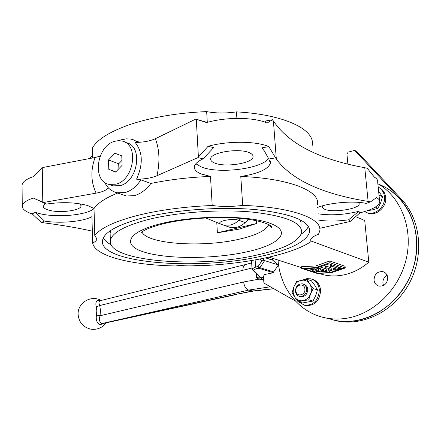 <?xml version="1.0" encoding="UTF-8"?>
<svg xmlns="http://www.w3.org/2000/svg" width="441" height="441" viewBox="0 0 441 441"><rect width="100%" height="100%" fill="white"/><g stroke="black" fill="none" stroke-linecap="round" stroke-linejoin="round"><path stroke-width="0.66" d="M320.453 267.075L325.965 268.916M325.701 268.293L326.781 270.763L318.997 268.183L317.807 268.431L318.931 270.554L314.185 268.999L312.994 269.131L314.676 271.65L312.84 271.584L304.439 268.867L316.82 267.941L329.124 263.883L340.358 267.731L338.556 268.525L331.654 266.171L330.474 266.656L331.549 269.495L326.88 267.93L325.701 268.293L325.557 266.651L326.737 266.287L330.849 267.676M330.474 266.656L330.326 264.991L331.246 264.611M329.344 270.983L331.423 270.57M334.113 269.892L336.566 269.142M333.672 268.167L334.184 270.757L333.148 267.985L337.756 269.545L341.312 268.062L342.541 268.481L330.386 272.428L318.143 273.299L313.827 271.904L316.836 271.97L315.734 270.272L320.442 271.81L321.627 271.695L320.535 269.633L328.253 272.18L329.433 271.959L328.385 269.556L333.01 271.099L334.184 270.757M329.036 269.771L329.433 271.959M301.633 268.415L315.817 267.61L329.907 262.687L345.242 267.974L331.345 272.742L317.338 273.481L301.633 268.415L301.495 266.728L315.679 265.967L329.752 260.973L345.088 266.298L345.242 267.974M44.458 221.057C60.197 223.714 83.106 221.625 91.926 216.663L92.66 243.079C95.284 241.767 96.695 240.378 96.899 238.917L94.787 235.544L94.021 208.51L87.858 205.616C75.88 202.314 62.038 201.802 46.344 204.078L33.29 198.042C26.278 200.39 22.601 203.058 22.265 206.041C22.215 209.111 25.517 211.724 32.176 213.891L41.393 222.485L44.458 221.057L35.401 212.33L37.634 213.058C53.835 218.119 86.579 215.566 94.021 208.582M203.174 158.81L213.642 147.614L208.069 146.313L197.899 157.63L203.174 158.81C197.728 161.334 194.79 163.98 194.36 166.764C194.095 169.609 196.388 172.018 201.25 173.991L210.489 176.417L212.204 205.478C221.536 206.785 231.707 206.763 242.71 205.407L240.775 176.455C258.277 173.743 268.15 169.311 270.399 163.148L268.834 159.036L264.264 150.844L261.822 147.845L268.801 146.61L276.331 159.096L273.414 121.038L272.466 119.737L267.037 123.061C254.507 117.097 225.919 116.826 206.669 122.587L195.738 119.103L155.337 138.706C159.488 149.279 160.044 161.621 157.002 175.727C151.605 177.982 144.786 179.129 136.545 179.173C143.297 164.129 142.807 151.864 135.084 142.382C143.22 142.371 149.968 141.142 155.337 138.706M195.837 163.76L200.837 166.742C217.584 174.272 261.441 169.068 268.597 158.451M242.71 205.407C292.19 207.055 323.121 218.78 319.692 231.172L318.512 234.226C313.678 236.095 311.048 237.975 310.624 239.876L311.015 241.596L310.817 239.276M318.198 213.83C330.844 215.666 344.371 214.833 358.781 211.344L360.049 212.827C371.884 209.817 378.45 206.294 379.734 202.248C380.048 200.512 378.968 198.952 376.498 197.579L370.55 201.879L366.063 203.411C354.013 200.594 330.033 202.59 317.641 207.386M311.015 241.596C292.113 254.501 245.631 264.021 200.407 265.708C192.656 264.892 184.288 264.969 175.314 265.945C131.506 265.146 95.08 256.221 92.66 243.079M90.306 158.407L90.284 157.608L92.527 155.866M207.298 122.405L206.664 111.595C178.423 112.83 153.424 116.953 131.672 123.96C110.625 131.093 97.505 139.141 92.307 148.104L92.582 157.972M206.664 111.595C215.798 113.354 225.731 113.442 236.453 111.871L236.889 118.375M272.466 119.737L265.995 120.939L264.479 122.036M214.354 162.905C211.724 161.781 210.489 160.425 210.649 158.837C210.423 152.316 239.744 147.752 249.7 152.873C252.12 153.997 253.233 155.315 253.04 156.82C252.836 163.385 224.596 167.734 214.354 162.905M124.99 142.167L126.291 142.686C143.248 145.883 138.231 181.56 120.123 185.611L113.243 185.859L110.807 185.016M103.938 181.83L108.673 188.301M116 184.173L109.109 184.426C91.899 181.444 96.474 146.07 114.528 141.346L118.442 140.646L122.218 141.054C139.196 144.24 134.136 180.082 116 184.173M111.005 230.285L110.118 233.107L110.184 235.185M147.09 219.822C123.794 226.167 111.551 233.135 110.36 240.731C107.157 261.359 198.042 268.646 256.844 255.074C283.585 249.154 298.524 241.701 301.65 232.716C302.421 222.755 285.845 215.864 251.91 212.038C219.149 209.045 176.102 212.297 147.09 219.822M260.769 256.337C289.864 249.948 306.159 241.85 309.659 232.049C310.58 221.266 292.615 213.786 255.763 209.607C220.142 206.349 173.252 209.933 141.875 218.146C116.815 225.031 103.679 232.556 102.461 240.731C99.275 263.134 197.254 270.895 260.769 256.337M301.242 234.105C304.869 231.564 307.267 228.967 308.435 226.321M383.538 285.503L382.904 283.166C382.749 279.655 384.166 277.047 387.148 275.333M374.018 280.134C374.475 283.276 376.123 285.266 378.968 286.11C384.464 286.374 387.391 283.53 387.738 277.576C387.281 274.478 385.666 272.505 382.887 271.65C377.347 271.32 374.392 274.153 374.018 280.134M377.838 183.699C400.819 196.945 413.289 228.201 406.326 258.591C399.458 288.993 374.133 313.81 346.913 318.204C339.779 319.372 332.812 319.301 326.004 317.989C299.34 313.06 279.914 288.414 278.039 260.058M378.758 184.25C404.551 194.15 421.089 225.075 415.852 257.042C410.775 289.015 384.635 316.186 356.085 320.673C349.013 321.814 342.1 321.737 335.342 320.431L328.297 318.589L335.342 320.431C361.714 325.706 392.49 310.095 407.357 282.168C422.324 254.319 418.641 218.631 399.552 198.433L354.674 150.392L348.186 152.123L346.924 153.97L347.839 163.545L347.563 163.942M379.558 200.484L377.672 182.116C377.976 180.281 376.89 178.633 374.42 177.166L367.182 168.242L364.768 167.718C319.301 159.449 288.849 143.887 273.414 121.038M370.55 201.879L368.114 201.41C322.349 194.046 291.755 179.939 276.331 159.096M322.84 205.738L322.365 206.708L322.547 207.705L324.626 209.243C332.431 213.014 358.991 209.067 359.2 204.012L358.483 202.364M208.069 146.313C227.451 140.806 256.215 140.993 268.801 146.61M45.44 203.67L43.273 206.156C43.235 207.672 44.932 208.957 48.361 210.01C58.885 213.455 81.243 210.655 81.067 205.848L79.942 203.814M210.489 176.417C189.261 177.282 169.394 179.63 150.888 183.456C146.136 189.762 140.662 193.814 134.466 195.628L126.396 195.991L123.689 195.071M212.204 205.478C183.252 206.735 157.608 210.247 135.26 216.024C113.651 221.889 100.162 228.399 94.787 235.544M256.651 223.482L217.385 232.798L239.342 229.094L256.651 223.482L256.458 220.687M319.521 273.635L323.402 274.737C329.725 276.22 336.251 276.325 342.977 275.052C352.326 273.205 360.931 268.916 368.803 262.191L310.966 241.001M355.678 216.647L364.718 220.528L368.803 262.191M205.93 217.997L199.977 218.295M217.385 232.798L216.768 222.473M241.001 218.449L239.005 220.335L245.213 222.567C240.389 226.883 235.285 228.471 229.904 227.33L227.302 226.431M245.213 222.567L248.647 219.337M117.719 193.037C105.575 197.965 97.681 203.125 94.021 208.51M108.122 187.353C107.218 189.878 103.227 191.807 96.138 193.147L43.422 202.496L42.788 202.21L42.264 167.999L42.882 167.492L95.102 157.492L100.146 156.18M46.344 204.078L43.422 202.496M41.393 222.485L44.337 222.903C62.181 225.202 78.178 227.958 92.329 231.167M96.138 193.147C90.84 182.045 90.499 170.16 95.102 157.492M33.29 198.042L42.788 202.21M22.067 185.837L22.061 185.192C22.392 182.034 26.047 179.222 33.02 176.758L42.264 167.999M317.399 204.624C320.706 191.218 289.902 178.418 240.775 176.455M268.834 159.036L275.382 157.906M197.899 157.63L157.002 175.727M150.888 183.456L140.85 179.796L136.545 179.173M319.742 228.317L350.121 221.481L360.049 212.827M318.738 220.12C327.338 221.476 337.288 221.371 348.588 219.805L350.121 221.481M195.738 119.103L207.231 122.427M312.283 145.282C315.321 129.66 284.792 114.528 236.453 111.871M103.299 237.986C104.726 240.466 107.356 242.748 111.176 244.849M301.032 225.108L300.977 222.264L299.737 219.48M121.771 155.888L114.936 153.242L108.486 159.967L108.795 169.344L115.586 172.078L122.113 165.342L121.771 155.888M115.774 171.885L108.795 169.344M121.936 160.436L118.701 163.787L118.872 168.688M118.701 163.787L108.486 159.967M348.588 219.805L358.781 211.344M32.176 213.891L35.401 212.33M329.907 262.687L329.752 260.973M316.776 271.259L320.232 271.739M318.143 273.299L318.005 271.656M309.45 268.872L313.523 269.975M312.84 271.584L312.702 269.931M316.186 268.067L317.911 268.635M314.185 268.999L314.135 268.409M318.997 268.183L318.937 267.472M326.88 267.93L326.737 266.287M331.654 266.171L331.522 264.705M338.556 268.525L338.423 267.07M321.401 269.92L321.627 271.695M316.836 271.97L316.715 270.592M321.158 271.744L326.059 271.458M312.994 269.131L312.95 268.569M317.807 268.431L317.752 267.748M245.637 264.534L100.256 300.679C98.778 301.269 98.608 302.89 99.749 305.541L100.471 310.503L100.046 315.756L96.469 315.034L96.816 310.839L96.237 306.87C95.217 302.471 96.32 300.282 99.539 300.293L100.305 300.663M104.737 323.121L100.25 324.62C96.976 323.314 95.714 320.116 96.469 315.034M295.481 301.109L263.905 283.078L263.42 276.27L264.606 274.539L273.018 272.825L278.398 264.969L272.544 259.997L272.246 258.178M332.949 319.912L337.635 321.031C363.957 326.301 394.662 310.751 409.485 282.929C424.407 255.179 420.72 219.607 401.663 199.47L356.857 151.544L354.674 150.392M278.398 264.969L264.661 260.614L259.865 267.665L273.663 271.882M100.25 324.62L101.921 323.496L106.077 322.608L101.921 323.496C99.501 322.327 98.872 319.747 100.046 315.756L243.658 281.959L259.071 279.159L256.552 277.824L260.989 277.836L262.004 279.379L259.071 279.159L259.11 278.045M270.405 286.788L248.718 290.079L106.077 322.608L235.296 294.5L252.302 291.054L273.668 288.651M100.642 300.58L99.539 300.293M100.52 324.659L102.091 323.523L103.31 323.435M263.619 279.032L262.004 279.379M96.237 306.87L99.749 305.541L252.004 268.034M255.135 259.942L255.626 267.042L258.035 266.54L261.971 260.752L264.661 260.614L262.29 258.586M295.9 290.79C295.161 284.384 304.571 282.554 304.896 289.087C305.63 295.553 296.176 297.289 295.9 290.79M295.437 291.187C295.768 286.181 298.138 283.739 302.548 283.866C304.94 284.544 306.313 286.275 306.677 289.064C306.357 294.053 304.009 296.506 299.626 296.418C297.19 295.751 295.795 294.009 295.437 291.187M312.052 279.236C316.985 280.719 319.835 284.346 320.596 290.112C319.957 300.591 315.028 305.751 305.795 305.596L304.499 305.249L298.789 301.953M302.95 279.963L306.76 278.673L310.657 278.811C315.662 280.255 318.556 283.899 319.334 289.737C318.694 300.233 313.755 305.404 304.516 305.249L305.795 305.596M307.046 279.374L311.318 280.697L314.841 285.404L317.465 289.858L315.695 295.597L313.011 301.06L308.728 299.858L310.497 294.086L313.204 288.585L309.648 283.828L307.046 279.374L296.55 281.424L293.871 286.854L292.14 292.559L294.671 297.025L293.061 292.163L293.871 286.854C295.415 283.26 297.895 281.06 301.313 280.261C304.759 279.721 307.537 280.906 309.648 283.828C311.567 286.931 311.848 290.349 310.497 294.086C308.921 297.725 306.407 299.924 302.956 300.69L308.728 299.858M299.858 296.462C304.615 297.267 307.25 294.908 307.768 289.384C307.383 286.501 305.938 284.759 303.43 284.153M313.011 301.06L302.482 302.961L298.166 301.782L302.956 300.69C299.494 301.181 296.732 299.957 294.671 297.025L298.166 301.782M317.465 289.858L313.204 288.585M378.604 191.218L382.556 196.763L379.001 195.06M382.556 196.763L380.682 202.739L377.954 208.301L375.324 207.099M377.954 208.301L372.761 209.789L366.951 210.842M378.791 187.469C382.738 189.272 385.026 192.508 385.66 197.182C387.016 206.774 376.575 216.299 368.207 213.257L366.46 212.54M378.191 187.155C381.812 189.051 383.913 192.204 384.486 196.62C385.847 206.228 375.39 215.776 367.011 212.727L364.547 211.603M140.85 179.796C136.655 186.416 131.49 190.65 125.36 192.491L116.97 192.783L113.899 191.719M159.868 223.923C125.542 232.616 121.859 246.095 146.092 252.665C169.917 259.374 214.761 258.933 246.839 251.861C279.142 244.909 292.719 231.734 270.438 223.427C248.685 214.982 193.886 215.109 159.868 223.923M141.407 230.224L141.462 230.56M141.914 231.905C147.051 244.253 203.516 247.859 239.992 239.016C256.568 235.114 266.16 230.301 268.756 224.568M368.114 201.41L364.768 167.718M198.395 156.963L196.278 119.279M121.347 139.764L126.369 138.854L130.575 139.069L133.039 139.632L138.463 142.338M221.68 224.53L223.631 225.158L230.461 225.119L234.921 223.355L239.005 220.335C232.672 217.799 215.313 221.448 220.754 224.122L221.68 224.53M401.663 199.47L399.552 198.433M272.808 260.223L265.587 257.902M259.347 276.568L256.552 277.824L256.26 273.558M273.844 288.756L253.178 291.115L248.718 290.079C245.913 289.07 244.226 286.363 243.658 281.959M261.971 260.752L259.981 259.043M273.161 272.615L258.966 268.299L256.563 268.795C254.286 269.313 253.377 269.87 253.84 270.471L260.989 277.836L263.492 277.24M252.065 268.894L255.626 267.042L256.563 268.795M253.178 291.115L235.296 294.5M251.657 262.908L245.747 264.506C243.763 265.168 242.815 267.18 242.903 270.548M99.815 300.343L100.355 300.652M259.865 267.665L258.966 268.299L258.035 266.54L259.865 267.665M252.489 269.881L259.826 277.036L260.813 277.284M251.497 260.57L252.054 268.712L252.831 270.223L253.84 270.471M96.899 238.917L96.877 238.223M270.399 163.148L270.256 161.274M126.396 195.991L114.236 191.868L111.077 190.176L108.288 187.938M120.939 139.891L118.982 140.635M109.109 184.426L113.243 185.859M140.916 232.677L142.867 231.277C146.511 228.945 152.944 226.547 162.167 224.089C183.974 218.504 217.033 216.112 241.459 218.493C267.593 221.134 273.453 227.302 271.739 227.198C271.91 227.947 271.11 227.176 269.335 224.877M110.118 233.107L110.36 240.731M309.323 228.074L309.659 232.049M326.004 317.989L337.635 321.031M139.538 142.283L136.506 141.048M269.038 257.142L301.572 267.676M320.05 273.657L323.402 274.737M81.067 205.848L81.056 205.445M22.265 206.041L22.061 185.192M359.2 204.012L359.123 203.207M382.887 271.65L384.006 272.047M253.04 156.82L252.969 155.8M229.904 227.33L220.754 224.122L205.76 217.926M101.055 300.481C91.315 294.527 77.451 302.857 78.112 314.317C78.851 322.36 83.14 327.321 90.978 329.201C97.235 329.956 102.279 327.828 106.116 322.823M236.376 294.516L103.205 323.457M266.722 257.654L266 257.946M272.643 260.085L265.747 257.869M303.237 284.07L303.64 284.197M299.626 296.418L300.723 296.727M368.207 213.257L367.011 212.727"/></g></svg>
